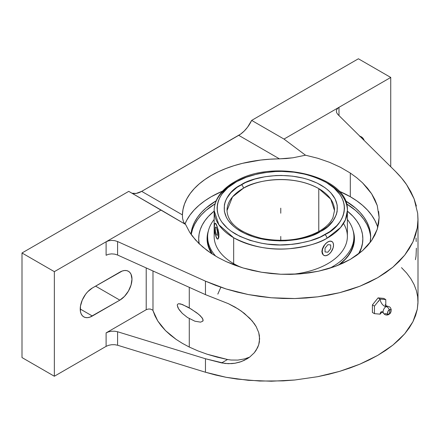 <?xml version="1.0" encoding="UTF-8"?>
<svg xmlns="http://www.w3.org/2000/svg" width="440" height="440" viewBox="0 0 440 440"><rect width="100%" height="100%" fill="white"/><g stroke="black" fill="none" stroke-linecap="round" stroke-linejoin="round"><path stroke-width="0.66" d="M381.139 311.861A5.957 3.438 -120 0 0 380.116 314.16L374.457 313.654L374.457 306.108L380.116 299.062L378.065 297.88L372.405 304.92L374.457 306.108L372.405 304.92L372.405 312.472L374.457 313.654L372.405 312.472L372.405 304.92L378.065 297.88L380.116 299.062L385.776 299.569L383.724 298.386L385.776 299.569L385.814 306.196L385.776 299.569L380.116 299.062A5.957 3.438 -120 0 0 386.067 306.631A4.186 2.42 -60 0 1 387.723 306.257A4.186 2.42 -60 0 0 386.067 306.631A3.476 2.008 60 0 1 389.318 309.881A2.497 1.441 120 0 0 387.547 312.945A2.497 1.441 120 0 0 389.318 313.962A3.476 2.008 60 0 1 388.8 314.501A3.476 2.008 -120 0 0 389.318 313.962C387.216 315.904 387.216 310.37 389.318 309.881L389.708 312.152L389.318 313.962L389.708 312.152L389.318 309.881C391.413 307.945 391.413 313.478 389.318 313.962A2.497 1.441 120 0 0 391.083 310.904A2.497 1.441 120 0 0 389.318 309.881A3.476 2.008 -120 0 0 386.067 306.631A5.957 3.438 60 0 1 380.116 299.062L374.457 306.108L374.457 313.654L380.116 314.16L382.371 311.597L380.116 314.16A5.957 3.438 60 0 1 381.079 311.905M383.3 312.868A4.186 2.42 -60 0 1 386.067 306.631A4.186 2.42 -60 0 0 383.3 312.868A4.186 2.42 -60 0 0 386.067 313.467A3.476 2.008 -120 0 0 388.8 314.501M327.872 183.365A66.616 38.462 180 0 1 347.38 210.556L345.422 219.819L340.533 227.546L326.937 238.282A2.926 1.655 -119 0 0 324.907 234.674L325.804 234.168C341.044 227.502 358.303 201.514 325.809 182.171C308.754 173.541 290.989 170.055 272.509 171.71C255.91 173.624 243.947 176.941 236.627 181.665L235.736 182.171C220.49 188.837 203.236 214.819 235.725 234.163C252.78 242.792 270.545 246.279 289.025 244.629C305.63 242.715 317.587 239.399 324.907 234.674A2.926 1.655 61 0 1 326.937 238.282C319.281 243.221 306.774 246.692 289.41 248.694C270.083 250.426 251.504 246.78 233.662 237.754L218.851 224.747L214.154 210.556A66.616 38.462 180 0 1 234.597 182.837A2.926 1.655 -119 0 1 235.208 181.495A2.926 1.655 61 0 1 236.627 181.665L246.367 177.227L257.411 173.96L263.291 172.81L275.501 171.523L281.705 171.402L294.036 172.205L305.861 174.372L311.443 175.945L316.734 177.826L326.243 182.424L334.026 188.007L339.784 194.348L341.836 197.731L343.305 201.218L344.185 204.765L344.454 208.351L344.118 211.931L343.184 215.474L341.655 218.95L339.548 222.321L336.881 225.561L329.973 231.512L320.227 237.028L309.788 240.9L298.243 243.529L292.193 244.343L279.829 244.931L267.498 244.134L261.498 243.216L250.091 240.394L239.855 236.346L231.165 231.231L227.513 228.333L221.749 221.991L219.698 218.603L218.229 215.122L217.355 211.569L217.08 207.988L217.415 204.407L218.35 200.86L219.879 197.389L221.991 194.013L227.86 187.704L236.627 181.665A2.926 1.655 -119 0 0 235.208 181.495C273.642 158.136 349.536 175.896 347.38 210.556A66.616 38.462 180 0 1 326.937 238.282A66.616 38.462 180 0 1 233.662 237.754L233.662 263.626L232.601 264.346L233.662 263.626A66.616 38.462 0 0 0 241.263 267.399A66.616 38.462 180 0 1 233.662 263.626L233.662 237.754A66.616 38.462 180 0 1 214.154 210.556C214.165 206.476 215.166 202.516 217.146 198.688C220.743 191.917 226.76 186.186 235.208 181.495M318.775 188.617C290.439 172.854 253.193 181.137 243.392 188.26A2.926 1.661 -119.2 0 0 241.357 184.652C251.757 177.045 291.533 168.41 321.173 185.224C349.8 202.609 334.197 225.429 320.843 231.308L320.177 231.688A2.926 1.661 -119.2 0 0 318.752 231.523A2.926 1.661 60.8 0 1 320.177 231.688C309.777 239.294 270.006 247.929 240.361 231.115C211.734 213.725 227.343 190.911 240.691 185.031L241.357 184.652A2.926 1.661 60.8 0 1 243.392 188.26A53.752 31.031 180 0 1 318.775 188.617L318.775 231.506L318.775 188.617A53.752 31.031 180 0 1 334.516 210.556L330.732 199.117L318.775 188.617M187.473 306.916L189.277 307.929L189.277 287.342L189.277 307.929L196.812 312.834L200.569 316.002L202.879 319.088L202.873 321.134L200.552 322.152L194.882 321.2L187.468 317.51L182.325 313.395L178.552 308.786L177.26 305.272L177.458 304.403L178.558 303.716L182.341 304.475L191.125 309.029L198.71 314.32L202.252 317.966L203.137 320.221L202.873 321.134L200.552 322.152L194.882 321.2L187.468 317.51L182.325 313.395L179.24 309.837L177.931 307.654L177.26 305.272L177.458 304.403L178.558 303.716L180.741 303.947L187.473 306.916M189.277 347.045L189.277 318.626L189.277 347.045L197.906 350.878L207.207 354.25L227.535 359.507L231.022 360.025L237.908 360.085L244.552 358.914L249.634 357.126L244.552 358.914L237.908 360.085L231.022 360.025L227.535 359.507L221.628 362.918L227.535 359.507L217.113 357.137L207.207 354.25L197.906 350.878L189.277 347.045L182.391 343.36L189.277 347.045M176.105 339.377L182.391 343.36L176.105 339.377L165.501 330.6L170.467 335.115L176.105 339.377M157.735 320.93L165.501 330.6L161.249 325.864L157.735 320.93L152.988 310.607L154.974 315.832L157.735 320.93M152.988 270.985L152.988 310.607L152.669 310.057L152.988 310.607L152.988 270.985M377.768 227.497A98.351 56.782 0 0 0 350.312 196.73L350.312 173.058L356.791 177.782L362.543 182.842L371.63 193.787L377.229 205.48L379.115 217.47L377.229 229.295L371.63 240.504L362.543 250.663L350.312 259.386L335.407 266.332L318.406 271.233L299.954 273.911L280.77 274.252L261.58 272.25L243.133 267.977L226.127 261.596L218.378 257.692L211.222 253.363L202.631 246.895L195.41 239.833L189.695 232.309L185.581 224.444L183.645 222.272L182.573 218.438L182.424 214.885A98.351 56.782 180 0 1 279.466 158.862L292.936 157.79L305.503 155.205L317.889 158.296L329.62 162.349L340.494 167.299L350.312 173.058L350.312 196.73A98.351 56.782 0 0 0 338.959 191.109L350.312 196.73L356.791 200.86L362.543 205.337L367.505 210.117L371.63 215.155L374.88 220.396L377.229 225.803M222.574 191.109A98.351 56.782 0 0 0 184.976 224.015L186.654 220.396L189.904 215.155L194.029 210.117L198.996 205.337L204.743 200.86L211.222 196.73L222.574 191.109M190.977 234.234A89.903 51.909 180 0 1 216.167 200.783L206.014 208.043L201.476 212.416L197.703 217.019L194.733 221.815L192.588 226.754L190.977 234.234M191.296 234.152L192.588 229.114L194.733 224.169L197.703 219.373L201.476 214.77L206.014 210.403L215.111 203.781A89.903 51.909 0 0 0 191.224 234.581M362.835 238.794L362.445 243.436L361.262 248.034L358.518 253.957A82.071 47.383 180 0 0 362.835 238.794L362.445 234.146L361.262 229.548L359.304 225.038L356.593 220.66L353.15 216.453L347.38 211.118A82.071 47.383 180 0 1 362.835 238.794L362.445 243.881L361.262 248.485L358.969 253.611A82.071 47.383 0 0 0 362.835 239.239A82.071 47.383 0 0 0 362.835 239.014M208.5 230.494L207.438 234.619L207.081 238.794L207.438 242.963L208.5 247.093L211.772 253.721A73.684 42.542 180 0 1 207.081 238.794A73.684 42.542 180 0 1 208.395 230.802M207.438 235.07L208.054 232.364A73.684 42.542 0 0 0 207.086 239.014M353.903 239.239L353.551 243.381L352.5 247.478L350.757 251.499L348.337 255.398L345.268 259.144L338.597 265.089A73.134 42.224 0 0 0 353.903 239.239L353.903 236.88A73.134 42.224 180 0 1 329.626 268.301A73.134 42.224 0 0 0 347.38 219.45A73.134 42.224 180 0 1 353.903 236.88M343.502 223.498A66.616 38.462 180 0 1 292.055 274.335A66.616 38.462 0 0 0 347.38 236.434L347.38 210.556M323.791 255.321L322.35 253.792L321.871 251.51L322.35 248.793L323.697 246.032L325.65 243.623L327.872 241.901L329.989 241.12L331.782 241.456M327.872 254.975L326.755 255.475L328.977 254.21L331.018 252.054L333.102 247.918L333.531 245.168L333.102 242.913L332.58 242.088L331.018 241.186L328.977 241.389L326.766 242.666L324.726 244.816L322.641 248.952L322.212 251.702L323.164 254.788L323.868 255.371L325.705 255.728L327.872 254.975A8.003 4.62 120 0 0 333.102 247.913A8.003 4.62 120 0 0 331.865 241.5A8.003 4.62 120 0 0 327.872 241.901A8.003 4.62 120 0 0 322.641 248.958A8.003 4.62 120 0 0 323.873 255.371A8.003 4.62 120 0 0 327.872 254.975L328.972 254.194L327.872 254.975M227.018 210.556A53.752 31.031 180 0 1 243.392 188.26L232.502 196.906L227.018 210.556C227.782 223.201 239.212 232.447 261.305 238.299C282.849 242.402 301.994 240.147 318.752 231.517C325.842 227.469 330.567 222.849 332.926 217.652L334.516 210.556M215.188 223.382L215.699 223.438L216.425 224.659L215.27 223.278L214.698 223.85L214.352 226.732L214.698 231.115L215.628 235.527L217.217 238.942L217.888 238.975L218.339 237.82L218.455 234.3L217.575 228.239L216.425 224.659A8.003 1.694 -98.8 0 0 215.188 223.284A8.003 1.694 -98.8 0 0 214.456 229.009A8.003 1.694 -98.8 0 0 216.425 237.732L216.035 236.731L216.425 237.732A8.003 1.694 -98.8 0 0 217.663 239.102A8.003 1.694 -98.8 0 0 218.389 233.376A8.003 1.694 -98.8 0 0 216.425 224.659L218.119 229.697L218.906 234.229L218.735 237.76L217.718 239.091M320.177 231.688L327.861 226.375L333.086 220.754L336.32 214.654L337.15 211.492L337.2 205.112L335.099 198.847L330.93 192.935L328.119 190.185L324.858 187.605L317.108 183.056L307.973 179.465L302.995 178.068L292.452 176.149L281.468 175.45L275.94 175.566L265.072 176.726L254.799 179.086L245.514 182.545L236.973 187.396L230.824 192.698L226.573 198.589L225.214 201.685L224.384 204.842L224.34 211.228L226.441 217.492L228.272 220.506L233.415 226.149L236.681 228.734L244.431 233.282L253.561 236.874L258.538 238.271L269.082 240.185L280.065 240.889L285.599 240.774L296.466 239.613L301.702 238.579L311.526 235.653L320.177 231.688M323.868 255.371L322.35 253.792L321.871 251.51L322.35 248.793L323.697 246.032L325.65 243.623L327.872 241.901L329.989 241.12L331.875 241.505M216.849 238.48L216.425 237.732L216.849 238.48M214.154 210.556L214.154 236.434A66.616 38.462 0 0 0 233.662 263.626A66.616 38.462 180 0 1 214.737 231.358M215.413 223.256L217.283 226.859L218.735 232.755L218.906 236.781L218.125 238.937M217.811 294.124L220.836 287.238M214.154 219.45A73.134 42.224 0 0 0 215.71 256.168A73.134 42.224 180 0 1 207.631 236.88A73.134 42.224 180 0 1 214.154 219.45M207.658 238.062A73.134 42.224 0 0 0 207.631 239.239A73.134 42.224 0 0 0 212.278 254.051L209.038 247.478L207.983 243.381L207.631 236.88M354.453 239.014A73.684 42.542 0 0 0 353.485 232.364L354.096 235.07M353.144 230.802A73.684 42.542 180 0 1 354.453 238.794A73.684 42.542 180 0 1 338.805 265.007L345.752 258.846L348.843 255.074L351.28 251.141L353.04 247.093L354.096 242.963L354.453 238.794L354.096 234.619L353.04 230.494M199.144 243.727L198.698 238.794L199.095 234.146L200.277 229.548L202.23 225.038L204.947 220.66L208.389 216.453L214.154 211.118A82.071 47.383 180 0 0 198.698 238.794A82.071 47.383 180 0 0 199.144 243.727M198.698 239.014A82.071 47.383 0 0 0 198.698 239.239A82.071 47.383 0 0 0 199.051 243.639M370.651 238.062A89.903 51.909 0 0 0 346.423 203.781L355.52 210.403L360.058 214.77L363.831 219.373L366.8 224.169L368.945 229.114L370.238 234.152M198.698 238.794L199.095 243.881M345.367 200.783A89.903 51.909 180 0 1 370.673 236.88A89.903 51.909 180 0 1 370.134 242.572L370.673 236.88L370.238 231.792L368.945 226.754L366.8 221.815L363.831 217.019L360.058 212.416L355.52 208.043L345.367 200.783M378.065 297.88L383.724 298.386L378.065 297.88M378.719 301.241L378.065 301.543M337.2 108.823L338.993 107.327L338.993 115.572L338.993 107.327L337.2 108.823L336.358 110.649L337.2 108.823M336.573 112.58L336.358 110.649L336.573 112.58L337.81 114.406L336.573 112.58M416.213 241.549L416.031 237.985M415.432 259.683L416.042 256.08L416.361 248.182M184.201 223.174L185.581 224.444L128.744 191.362L22 252.989L54.346 271.662L106.101 241.786L106.101 255.266L108.642 254.265L111.634 253.875L114.736 254.139L117.59 255.035L114.736 254.139L111.634 253.875L108.642 254.265L106.101 255.266L106.101 241.786L108.642 240.779L111.634 240.389L114.736 240.658L117.59 241.549L117.59 255.035L205.464 294.635L228.448 303.705L235.076 307.115L241.417 311.179L249.827 318.324L254.348 323.73L256.179 326.618L258.742 332.635L259.408 335.736L259.386 341.858L258.698 344.828L256.102 350.312L254.265 352.786L249.766 357.022L244.327 360.322L239.833 362.087L235.048 363.231L228.399 363.704L221.628 362.918L205.464 358.754L117.59 331.755L114.736 331.216L111.634 331.232L108.642 331.81L106.101 332.882L146.207 309.722L148.104 309.073L150.271 309.023L152.669 310.057L150.271 309.023L148.104 309.073L146.207 309.722L146.207 267.933L146.207 309.722L106.101 332.882L108.642 331.81L111.634 331.232L114.736 331.216L117.59 331.755L117.59 345.235L114.736 344.696L111.634 344.718L108.642 345.296L106.101 346.363L106.101 332.882L106.101 346.363L108.642 345.296L111.634 344.718L114.736 344.696L117.59 345.235L205.464 372.235L205.464 358.754L117.59 331.755L117.59 345.235L205.464 372.235L226.056 377.289L248.243 380.314L271.37 381.227L294.778 380.006L317.774 376.679L339.697 371.344L359.904 364.155L377.806 355.327L392.887 345.114L404.707 333.812L412.918 321.75L417.285 309.276L418 301.763L418 219.153L417.285 227.816L415.591 234.938L412.918 241.901L409.277 248.655L404.707 255.151L399.229 261.344L392.887 267.179L385.726 272.624L377.806 277.64L369.177 282.183L359.904 286.226L350.053 289.735L339.697 292.683L328.911 295.053L317.774 296.83L306.367 297.995L294.778 298.546L283.085 298.474L271.37 297.776L259.732 296.466L248.243 294.547L236.99 292.039L226.056 288.954L215.518 285.318L205.464 281.155L117.59 241.549L117.59 255.035L205.464 294.635L205.464 281.155L117.59 241.549L114.736 240.658L111.634 240.389L108.642 240.779L106.101 241.786L161.09 210.034L185.581 224.444L189.695 232.309L192.357 236.121L198.836 243.43L206.762 250.212L211.222 253.363L218.378 257.692L226.127 261.596L234.405 265.034L243.133 267.977L252.219 270.386L261.58 272.25L271.128 273.543L280.77 274.252L290.406 274.373L299.954 273.911L309.315 272.861L318.406 271.233L327.129 269.049L335.407 266.332L343.161 263.098L350.312 259.386L356.791 255.228L362.543 250.663L367.505 245.74L371.63 240.504L374.88 235.004L377.229 229.295L378.642 223.432L379.115 217.47L378.642 211.464M401.495 267.636L406.62 273.037L410.828 278.696L414.09 284.565L416.377 290.598L417.675 296.758L417.978 303L417.285 309.276L415.591 315.541L412.918 321.75L409.277 327.855L404.707 333.812L399.229 339.576L392.887 345.114L385.726 350.377L377.806 355.327L369.177 359.931L359.904 364.155L350.053 367.966L339.697 371.344L328.911 374.253L317.774 376.679L294.778 380.006L283.085 380.886L259.732 381.04L236.99 379.06L226.056 377.289L215.518 375.007L205.464 372.235L205.464 358.754L225.027 363.473L231.737 363.622L235.048 363.231L241.362 361.57L247.148 358.798L249.766 357.022L254.265 352.786L257.598 347.644L258.698 344.828L259.622 338.811L258.742 332.635L256.179 326.618L252.219 320.964L244.387 313.412L238.304 309.073L228.448 303.705L205.464 294.635L205.464 281.155L226.056 288.954L248.243 294.547L271.37 297.776L294.778 298.546L317.774 296.83L339.697 292.683L359.904 286.226L377.806 277.64L392.887 267.179L404.707 255.151L412.918 241.901L417.285 227.816L417.978 220.589L417.675 213.306L414.09 198.798L406.62 184.701C403.854 180.532 400.142 176.11 395.494 171.441L337.81 114.406L395.494 171.441L401.495 177.941L406.62 184.701L410.828 191.67L414.09 198.798L416.377 206.024M377.229 205.48L374.88 199.568L371.63 193.787L367.505 188.194L362.543 182.842L356.791 177.782L350.312 173.058L340.494 167.299L329.62 162.349L317.889 158.296L305.503 155.205L284.004 139.073L390.742 77.446L284.004 139.073L305.503 155.205L292.936 157.79L286.281 158.543L269.995 159.198L260.623 160.061L242.528 163.323L233.976 165.693L225.858 168.531L218.251 171.804L211.222 175.489L204.847 179.542L199.177 183.937L194.26 188.623L190.157 193.562L186.89 198.704L184.503 204.006L183.013 209.418L182.424 214.885L182.573 218.438L183.645 222.272M390.742 166.744L390.742 77.446L358.397 58.773L251.658 120.395L284.004 139.073L251.658 120.395L358.397 58.773L390.742 77.446L390.742 166.744M359.475 136.142L361.317 136.824L362.824 138.072L364.21 140.508A17.155 9.906 -60 0 0 361.317 136.824A17.155 9.906 -60 0 0 359.893 136.235M141.68 191.362L182.424 214.885L141.68 191.362L238.716 135.339L279.466 158.862L238.716 135.339A22.875 13.206 120 0 0 251.658 120.395L247.577 127.177L244.228 131.038L240.587 134.134L141.68 191.362A22.875 13.206 120 0 1 131.978 193.232L136.169 193.424L141.68 191.362M106.101 241.786L161.09 210.034L128.744 191.362L22 252.989L22 357.566L22 252.989L54.346 271.662L54.346 376.244L54.346 271.662L106.101 241.786M95.585 286.138L119.845 300.141L92.351 316.019L80.223 309.012L92.351 316.019A17.155 9.906 -60 0 1 83.776 316.866A17.155 9.906 -60 0 1 81.147 303.122A17.155 9.906 -60 0 1 92.351 288.002L119.845 272.129A17.155 9.906 -60 0 1 128.425 271.282A17.155 9.906 -60 0 1 131.054 285.027A17.155 9.906 -60 0 1 119.845 300.141L95.585 286.138M417.675 213.306L418 219.153M22 357.566L54.346 376.244L106.101 346.363L54.346 376.244L22 357.566M92.351 288.002L122.216 271.035L124.487 270.518L126.588 270.6L128.425 271.282L129.932 272.531L131.054 274.307L131.978 279.136L131.054 285.027L128.425 291.088L124.487 296.395L119.845 300.141L89.986 317.114L87.709 317.631L85.613 317.548L83.776 316.866L82.269 315.612L81.147 313.841L80.454 311.614L80.454 306.147L82.269 300.053L85.613 294.256L87.709 291.748L92.351 288.002M280.77 208.17L280.77 213.213M280.77 236.434L280.77 240.356M325.039 248.182L325.039 251.955L327.872 252.208L330.704 248.688L330.704 244.915L327.872 244.662L325.039 248.182M215.386 227.079L215.386 230.852L216.425 234.971L217.459 235.312L217.459 231.539L216.425 227.42L215.386 227.079M381.343 311.724L381.018 311.877C381.365 311.603 382.162 312.01 383.411 313.093C384.819 315.068 386.628 315.53 388.828 314.485L390.682 312.548L391.209 309.386L390.396 307.643L389.543 306.861L387.376 306.224C385.814 305.685 385.066 305.195 385.127 304.761"/></g></svg>
